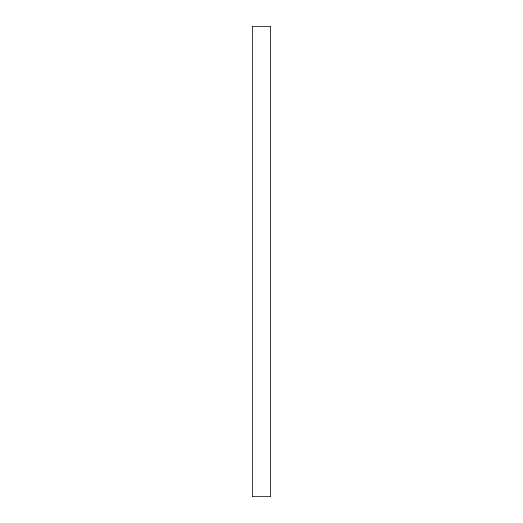 <?xml version="1.0" encoding="UTF-8"?>
<svg xmlns="http://www.w3.org/2000/svg" width="523" height="523" viewBox="0 0 523 523"><rect width="100%" height="100%" fill="white"/><g stroke="black" fill="none" stroke-linecap="round" stroke-linejoin="round"><path stroke-width="0.78" d="M252.21 26.15L270.79 26.15L270.79 496.85L252.21 496.85L252.21 26.15L252.21 496.85L270.79 496.85L270.79 26.15L252.21 26.15"/></g></svg>
